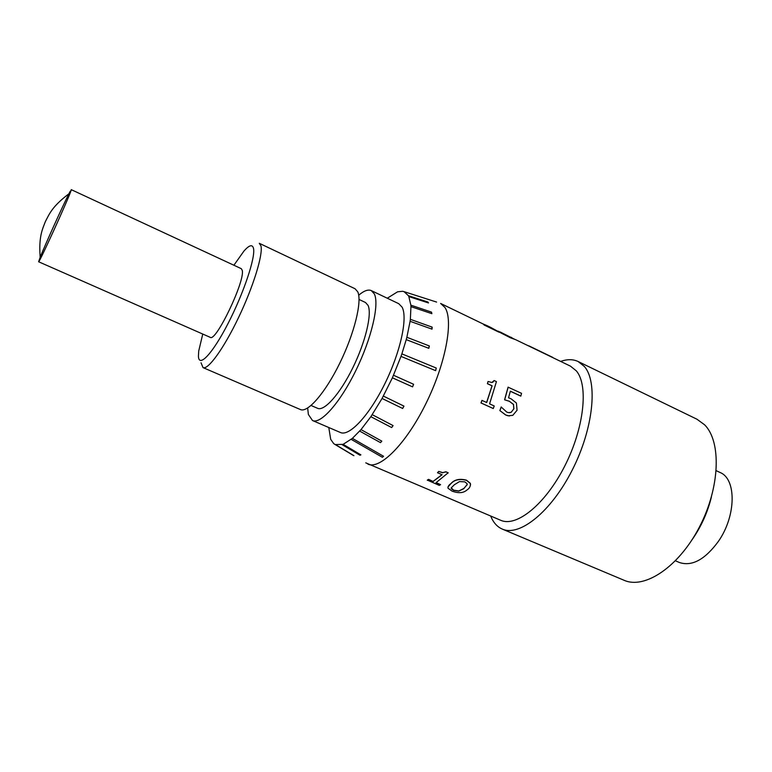 <?xml version="1.0" encoding="UTF-8"?>
<svg xmlns="http://www.w3.org/2000/svg" width="772" height="772" viewBox="0 0 772 772"><rect width="100%" height="100%" fill="white"/><g stroke="black" fill="none" stroke-linecap="round" stroke-linejoin="round"><path stroke-width="1.16" d="M692.021 539.811C701.159 526.745 707.615 512.463 711.408 496.975M490.693 516.043L491.754 518.446C494.312 523.619 497.824 527.17 502.292 529.09L624.143 580.303C644.601 589.49 678.684 567.024 699.316 527.247C720.122 487.595 721.54 441.439 704.556 424.764L696.981 419.235L578.093 361.499C573.027 359.134 567.217 359.105 560.665 361.412M502.292 529.09C519.479 536.955 551.092 511.865 572.197 470.158C593.456 428.557 598.059 381.879 584.346 366.459L578.093 361.499M365.754 462.843L500.729 520.289C516.439 527.488 545.302 504.386 564.67 466.201C584.172 428.113 588.698 385.228 576.327 370.869L570.45 366.14L515.329 339.526M493.269 408.533L480.975 402.945L481.94 400.388L486.688 402.521L492.111 385.788L487.479 383.636L488.068 381.484L491.889 382.516L494.109 380.548L496.435 381.629L489.593 403.852L494.225 405.975L493.269 408.533L481.062 402.945L482.027 400.388M486.611 402.482L492.005 385.836L487.373 383.684L488.068 381.484M492.845 382.237L494.109 380.548M509.414 415.973L505.728 415.018L499.851 410.588L501.173 406.989L506.789 412.103L508.516 412.644L511.17 412.325L513.814 408.851L513.486 404.528L509.443 401.334L504.579 399.8L508.072 387.168L521.554 393.344L520.782 396.123L510.34 391.269M509.491 412.73L511.074 412.335M440.58 484.652L439.278 485.385L427.341 480.097L428.624 479.354L433.16 481.487L442.115 474.712L437.492 472.725L438.737 471.422L442.761 472.628L445.859 471.779L448.185 472.782L436.016 482.703L440.58 484.652L436.209 482.587M433.198 481.303L441.999 474.655M447.924 487.064L451.302 483.175C454.718 479.508 459.774 478.495 466.471 480.155L470.331 483.33L470.553 484.826M367.926 464.136C380.007 469.839 406.024 443.948 425.816 403.804C445.705 363.757 453.714 320.476 444.971 307.517L440.619 303.444L483.253 324.037M328.785 427.514L330.696 439.345L333.707 443.62L335.193 444.585L343.125 444.344L352.379 438.371L361.007 429.608L370.859 416.687L382.063 398.468L392.398 377.817L400.996 356.394L435.64 370.656L436.276 368.051L401.874 353.875L406.236 339.632L428.817 348.326L429.357 345.962L406.863 337.277L410.096 321.306L432.021 329.142L432.175 327.135L410.366 319.328L410.945 306.638L431.866 313.673L431.529 312.129L410.858 305.162L408.842 296.583L428.499 302.942L427.92 302.035L408.407 295.705L404.055 291.652L402.617 291.285L397.561 291.816L387.283 298.224M413.493 384.224L412.586 386.868L413.599 384.273L393.527 375.26M383.366 396.084L403.978 406.12L383.366 396.094M403.872 406.072L402.656 408.475L403.978 406.12M372.22 414.67L393.083 425.584L372.22 414.68M392.977 425.536L391.674 427.563L393.083 425.584M361.007 429.599L381.812 441.14L361.007 429.608M381.715 441.101L380.528 442.636L381.812 441.14M352.389 438.351L383.549 456.271L352.379 438.371M383.443 456.233L382.41 457.294L383.549 456.271M343.125 444.325L360.891 454.853L343.125 444.344M360.794 454.805L359.974 455.239L360.891 454.853M335.907 444.865L353.933 455.673L335.897 444.875M307.661 408.031L308.375 414.487L312.515 420.537L340.442 432.513C349.282 436.72 369.161 415.625 384.832 383.752C400.572 351.955 407.954 317.543 402.048 307.082L398.728 303.676L371.293 290.6C368.128 289.23 363.93 290.764 358.71 295.213M435.64 370.656L401.006 356.394L401.874 353.875M406.236 339.632L406.863 337.277M432.021 329.142L410.096 321.297L410.366 319.328M431.866 313.673L410.955 306.629L410.858 305.162M408.842 296.583L408.407 295.705M312.515 420.537C320.689 424.465 340.037 402.878 355.767 370.685C371.564 338.551 379.554 304.091 374.314 293.881L371.293 290.6M382.314 457.246L351.192 439.365M359.877 455.19L342.141 444.691M353.383 455.461L335.193 444.585M436.276 368.051L435.533 370.608M412.48 386.82L392.398 377.817M402.656 408.475L382.063 398.468M391.674 427.563L370.859 416.687M380.422 442.588L359.694 431.104M436.605 302.074L404.055 291.652L436.605 302.074M435.659 301.765L436.498 302.035M428.499 302.942L408.851 296.564M427.823 301.987L428.402 302.894M431.529 312.129L431.76 313.625M432.069 327.087L431.915 329.094M429.251 345.914L428.711 348.278L406.246 339.622M311.077 405.483L317.61 408.32C324.298 411.515 339.989 393.961 352.727 367.964C365.523 342.025 372.172 313.963 368.041 305.355L365.484 302.499L359.057 299.459M203.036 367.617L300.414 409.556C307.681 413.059 325.311 392.861 339.863 363.004C354.473 333.214 362.232 301.283 357.754 291.816L355.062 288.757L259.286 243.296L260.955 245.911C263.175 254.519 253.351 286.576 238.606 317.437C223.88 348.346 208.054 370.174 203.036 367.617L201.029 362.772M202.756 334.054L198.722 351.009L198.423 356.085C198.703 368.254 212.358 354.058 227.972 323.661C243.605 293.408 255.696 257.201 253.496 248.362C252.425 244.155 249.25 245.052 243.962 251.035L233.897 265.24M38.619 261.766L210.245 337.345C215.774 342.478 245.313 280.805 242.244 270.364L241.308 268.685L71.256 189.651L70.966 190.829C68.361 199.089 38.494 264.564 38.619 261.766L40.173 257.279C45.162 244.705 62.744 205.863 68.901 193.791C52.052 206.568 49.418 213.892 45.413 221.496C42.344 229.516 38.639 236.464 40.173 257.279M70.252 191.186L68.901 193.791M515.194 339.516L510.466 337.808L489.187 326.932M492.507 328.505L490.587 327.579M484.189 325.041L498.992 332.182L484.189 325.041L483.262 324.018L487.325 325.774M490.828 327.473L499.088 332.008M484.285 324.858L483.262 324.018M500.131 331.96L515.098 339.506L498.741 331.516M498.799 331.4L498.008 331.159M511.749 337.576L509.713 336.814M511.961 337.904L506.664 335.337M520.888 396.075L510.369 391.172L508.545 397.783L511.122 398.825L516.42 403.042L517.066 410.25L512.801 415.336L508.053 415.79L505.728 415.018M505.824 415.018L499.851 410.588M499.947 410.588L501.269 406.979M511.17 412.325L513.814 408.851M513.92 408.832L513.486 404.528M513.592 404.509L509.443 401.334M509.549 401.305L504.579 399.8M504.676 399.78L508.188 387.11M445.859 471.779L448.175 472.947M442.761 472.628L445.84 471.943M438.737 471.422L442.752 472.802M437.492 472.725L438.718 471.595M428.624 479.354L433.16 481.487M427.302 480.29L428.576 479.537M451.273 483.359C454.698 479.673 459.765 478.659 466.462 480.319L470.322 483.484C470.698 486.167 469.55 488.338 466.896 490.017C463.49 493.096 458.568 493.472 452.122 491.156L447.992 488.184C447.799 486.485 448.899 484.884 451.273 483.359L451.302 483.175M467.147 484.816L467.07 483.668L464.84 481.863L459.543 481.574L454.409 484.7L451.205 487.894L451.234 488.628L453.589 490.355L458.742 491.137L463.779 488.686L467.195 484.42M451.215 487.875L453.627 490.172L458.78 490.953L463.808 488.512L467.156 484.652M552.405 357.291L525.356 344.36M552.713 357.359L528.849 345.827M675.471 560.8L679.36 562.489C691.973 566.696 705.01 559.623 718.471 541.269C736.305 515.773 736.507 478.843 720.064 472.493L716.242 470.688M490.664 327.386L487.045 325.639"/></g></svg>
